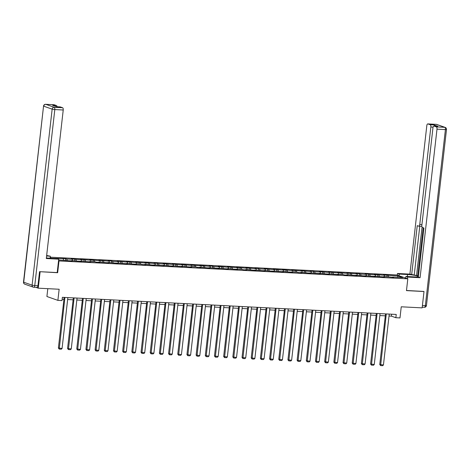 <?xml version="1.0" encoding="UTF-8"?>
<svg xmlns="http://www.w3.org/2000/svg" width="470" height="470" viewBox="0 0 470 470"><rect width="100%" height="100%" fill="white"/><g stroke="black" fill="none" stroke-linecap="round" stroke-linejoin="round"><path stroke-width="0.7" d="M47.805 288.668L46.912 296.505L57.88 300.371L62.005 300.583L62.375 297.316L396.234 314.442L395.858 317.714L399.982 317.926L401.245 306.798L422.142 307.873L424.005 291.517L423.605 291.377M39.715 271.678L57.657 272.718L59.003 260.944L407.807 278.839L396.833 274.968L50.19 257.184M40.12 271.819L38.252 288.18L35.931 287.358M59.003 260.944L58.544 260.779M51.389 258.259L50.12 257.813M58.638 259.951L72.333 260.979L71.246 260.597L81.516 261.449L80.429 261.067L90.692 261.919L89.611 261.537L95.263 261.831L96.344 262.213L99.875 262.389L98.794 262.007L109.058 262.865L107.977 262.483L118.24 263.335L117.159 262.953L127.423 263.805L126.342 263.423L136.606 264.275L135.525 263.893L141.176 264.187L142.257 264.569L145.788 264.745L144.707 264.363L154.971 265.221L153.89 264.839L164.153 265.691L163.072 265.309L173.336 266.161L172.255 265.779L182.519 266.631L181.438 266.249L191.701 267.101L190.62 266.719L196.266 267.013L197.353 267.395L200.884 267.571L199.797 267.195L210.067 268.047L208.98 267.665L219.249 268.517L218.162 268.135L228.432 268.987L227.345 268.605L237.609 269.457L236.528 269.075L242.179 269.369L243.26 269.751L246.791 269.927L245.71 269.545L255.974 270.403L254.893 270.021L265.156 270.873L264.075 270.491L274.339 271.343L273.258 270.961L283.522 271.813L282.441 271.431L292.704 272.283L291.623 271.901L297.275 272.195L298.356 272.577L301.887 272.753L300.806 272.377L311.07 273.229L309.988 272.847L320.252 273.699L319.171 273.317L329.435 274.169L328.354 273.787L338.617 274.639L337.531 274.257L343.182 274.55L344.269 274.932L347.8 275.109L346.713 274.727L356.983 275.584L355.896 275.203L366.165 276.055L365.078 275.673L375.342 276.524L374.261 276.143L384.525 276.995L383.444 276.613L389.095 276.906L393.707 277.464L392.626 277.083L402.631 277.6L398.125 276.007L397.461 277.335M53.327 258.359L65.659 258.629L65.465 260.298M398.125 276.007L383.502 274.932L384.589 275.314L374.32 274.462L375.407 274.844L365.143 273.992L366.224 274.374L360.572 274.08L359.491 273.699L355.96 273.522L357.041 273.904L346.778 273.046L347.859 273.428L337.595 272.577L338.676 272.958L328.413 272.107L329.494 272.488L319.23 271.637L320.311 272.018L314.659 271.725L313.578 271.343L310.047 271.166L311.128 271.548L300.865 270.691L301.946 271.072L291.682 270.221L292.763 270.603L282.499 269.751L283.58 270.132L273.317 269.281L274.398 269.663L264.134 268.811L265.215 269.192L259.569 268.899L258.482 268.517L254.952 268.341L256.038 268.717L245.769 267.865L246.856 268.247L236.586 267.395L237.673 267.777L227.404 266.925L228.491 267.307L218.227 266.455L219.308 266.837L213.656 266.543L212.575 266.161L209.044 265.985L210.125 266.367L199.862 265.509L200.943 265.891L190.679 265.039L191.76 265.421L181.496 264.569L182.577 264.951L172.314 264.099L173.395 264.481L163.131 263.629L164.212 264.011L158.56 263.717L157.479 263.335L153.949 263.159L155.03 263.535L144.766 262.683L145.847 263.065L135.583 262.213L136.664 262.595L126.401 261.743L127.482 262.125L117.218 261.273L118.305 261.655L112.653 261.361L111.566 260.979L108.035 260.803L109.122 261.185L98.853 260.327L99.94 260.709L89.67 259.857L90.757 260.239L80.493 259.387L81.574 259.769L71.311 258.917L72.392 259.299L66.74 259.005L65.659 258.629M71.035 260.915L71.246 260.597M66.74 259.005L67.145 260.386M72.392 259.299L72.791 260.674M80.217 261.385L80.429 261.067M75.923 259.481L76.328 260.856M81.574 259.769L81.974 261.15M89.4 261.855L89.611 261.537M85.105 259.951L85.511 261.326M90.757 260.239L91.157 261.62M98.583 262.325L98.794 262.007M94.288 260.421L94.687 261.802M99.94 260.709L100.339 262.09M107.765 262.795L107.977 262.483M103.471 260.891L103.87 262.272M109.122 261.185L109.522 262.56M116.948 263.265L117.159 262.953M112.653 261.361L113.053 262.742M118.305 261.655L118.704 263.03M126.13 263.74L126.342 263.423M121.836 261.837L122.235 263.212M127.482 262.125L127.887 263.505M135.313 264.211L135.525 263.893M131.018 262.307L131.418 263.682M136.664 262.595L137.07 263.976M144.496 264.68L144.707 264.363M140.201 262.777L140.601 264.158M145.847 263.065L146.252 264.446M153.678 265.151L153.89 264.839M149.378 263.247L149.783 264.628M155.03 263.535L155.435 264.916M162.861 265.62L163.072 265.309M158.56 263.717L158.966 265.098M164.212 264.011L164.618 265.386M172.038 266.096L172.255 265.779M167.743 264.187L168.148 265.568M173.395 264.481L173.8 265.856M181.22 266.566L181.438 266.249M176.926 264.663L177.331 266.038M182.577 264.951L182.983 266.331M190.403 267.036L190.62 266.719M186.108 265.133L186.514 266.508M191.76 265.421L192.165 266.801M199.586 267.506L199.797 267.195M195.291 265.603L195.696 266.983M200.943 265.891L201.348 267.271M208.768 267.976L208.98 267.665M204.474 266.073L204.879 267.454M210.125 266.367L210.531 267.741M217.951 268.452L218.162 268.135M213.656 266.543L214.062 267.924M219.308 266.837L219.707 268.211M227.133 268.922L227.345 268.605M222.839 267.019L223.244 268.394M228.491 267.307L228.89 268.687M236.316 269.392L236.528 269.075M232.021 267.489L232.427 268.863M237.673 267.777L238.073 269.157M245.499 269.862L245.71 269.545M241.204 267.959L241.604 269.339M246.856 268.247L247.255 269.627M254.681 270.332L254.893 270.021M250.387 268.429L250.786 269.809M256.038 268.717L256.438 270.097M263.864 270.802L264.075 270.491M259.569 268.899L259.969 270.279M265.215 269.192L265.62 270.567M273.046 271.278L273.258 270.961M268.752 269.375L269.151 270.749M274.398 269.663L274.803 271.037M282.229 271.748L282.441 271.431M277.935 269.845L278.334 271.219M283.58 270.132L283.986 271.513M291.412 272.218L291.623 271.901M287.111 270.315L287.517 271.695M292.763 270.603L293.168 271.983M300.594 272.688L300.806 272.377M296.294 270.785L296.699 272.165M301.946 271.072L302.351 272.453M309.771 273.158L309.988 272.847M305.477 271.255L305.882 272.635M311.128 271.548L311.534 272.923M318.954 273.634L319.171 273.317M314.659 271.725L315.065 273.105M320.311 272.018L320.716 273.393M328.136 274.104L328.354 273.787M323.842 272.201L324.247 273.575M329.494 272.488L329.899 273.869M337.319 274.574L337.531 274.257M333.024 272.671L333.43 274.045M338.676 272.958L339.082 274.339M346.502 275.044L346.713 274.727M342.207 273.141L342.612 274.521M347.859 273.428L348.264 274.809M355.684 275.514L355.896 275.203M351.39 273.611L351.795 274.991M357.041 273.904L357.441 275.279M364.867 275.984L365.078 275.673M360.572 274.08L360.978 275.461M366.224 274.374L366.623 275.749M374.049 276.46L374.261 276.143M369.755 274.556L370.16 275.931M375.407 274.844L375.806 276.225M383.232 276.93L383.444 276.613M378.938 275.026L379.337 276.401M384.589 275.314L384.989 276.695M392.415 277.4L392.626 277.083M388.12 275.496L388.52 276.877M57.88 300.371L59.15 289.25L38.252 288.18M407.807 278.839L406.468 290.613L424.005 291.517M389.019 316.022L391.41 316.146L395.858 317.714M62.157 299.255L63.932 299.343M67.645 299.537L73.114 299.813M76.822 300.007L82.297 300.289M86.004 300.477L91.48 300.759M95.187 300.947L100.662 301.229M104.369 301.417L109.845 301.699M113.552 301.887L119.028 302.169M122.735 302.363L128.21 302.639M131.917 302.833L137.393 303.115M141.1 303.303L146.57 303.585M150.282 303.773L155.752 304.055M159.465 304.243L164.935 304.525M168.648 304.719L174.117 304.995M177.83 305.189L183.3 305.471M187.013 305.659L192.483 305.941M196.196 306.129L201.665 306.411M205.378 306.599L210.848 306.881M214.555 307.075L220.03 307.351M223.738 307.545L229.213 307.821M232.92 308.014L238.396 308.296M242.103 308.485L247.578 308.767M251.286 308.954L256.761 309.237M260.468 309.424L265.944 309.707M269.651 309.9L275.126 310.177M278.833 310.37L284.309 310.652M288.016 310.84L293.486 311.122M297.199 311.31L302.668 311.592M306.381 311.78L311.851 312.062M315.564 312.256L321.034 312.532M324.747 312.726L330.216 313.008M333.929 313.196L339.399 313.478M343.112 313.666L348.581 313.948M352.294 314.136L357.764 314.418M361.471 314.606L366.947 314.888M370.654 315.082L376.129 315.358M379.836 315.552L385.312 315.834M63.209 258.829L63.614 260.204M391.633 314.207L391.41 316.146M387.039 275.115L386.845 276.789M377.856 274.644L377.663 276.319M368.674 274.175L368.48 275.849M359.491 273.699L359.297 275.373M350.309 273.229L350.115 274.903M341.126 272.759L340.932 274.433M331.943 272.289L331.749 273.963M322.761 271.819L322.573 273.493M313.578 271.343L313.39 273.017M304.396 270.873L304.207 272.547M295.213 270.403L295.025 272.077M286.03 269.933L285.842 271.607M276.848 269.463L276.66 271.137M267.665 268.993L267.477 270.667M258.482 268.517L258.294 270.191M249.3 268.047L249.112 269.721M240.123 267.577L239.929 269.251M230.94 267.107L230.746 268.781M221.758 266.637L221.564 268.311M212.575 266.161L212.381 267.835M203.393 265.691L203.199 267.365M194.21 265.221L194.016 266.895M185.027 264.751L184.833 266.425M175.845 264.281L175.657 265.955M166.662 263.811L166.474 265.48M157.479 263.335L157.291 265.01M148.297 262.865L148.109 264.539M139.114 262.395L138.926 264.07M129.931 261.925L129.744 263.6M120.749 261.455L120.561 263.13M111.566 260.979L111.378 262.654M102.389 260.509L102.196 262.184M93.207 260.039L93.013 261.714M84.024 259.569L83.83 261.244M74.842 259.099L74.648 260.774M57.657 272.718L57.199 272.559L58.727 259.164L46.307 258.524L63.233 109.998L54.814 109.563L34.762 285.572L37.941 285.737L39.539 271.672L57.199 272.577M389.242 314.083L383.444 364.949L379.76 364.532L380.624 365.589L386.299 313.931M385.529 313.889L379.76 364.532M383.444 364.949L382.686 365.695L380.624 365.589M399.042 275.749L399.23 274.092L397.479 273.475L409.899 274.116L426.825 125.584A1.992 0.911 -87.1 0 1 427.818 123.91A1.992 0.911 -87.1 0 1 427.935 123.933L430.191 124.732L433.957 124.926A1.992 0.911 92.9 0 1 434.609 126.107M399.23 274.092L407.59 274.521A7.461 0.893 6.5 0 1 418.341 276.542A7.461 0.893 6.5 0 1 414.264 276.877L405.904 276.448L407.654 277.065L420.074 277.7L418.323 277.083L423.916 228.009L422.518 227.521A1.992 0.911 -87.1 0 1 421.854 225.242L432.964 127.746A1.992 0.911 -87.1 0 1 433.951 126.078L437.723 126.266A1.992 0.911 92.9 0 1 437.84 126.295L433.957 124.926M423.17 227.744L417.701 275.731L418.447 275.996M417.701 275.731L409.899 274.116M397.291 275.132L397.479 273.475M407.466 278.716L407.654 277.065M405.716 278.099L405.904 276.448M420.074 277.7L436.994 129.168A1.992 0.911 -87.1 0 0 436.33 126.894L434.074 126.101A1.992 0.911 -87.1 0 0 433.951 126.078M433.087 127.123L430.855 127.006L419.751 224.501A1.992 0.911 -87.1 0 1 418.758 226.176A1.992 0.911 -87.1 0 1 418.635 226.146L417.243 225.659L411.649 274.733M430.855 127.006A1.992 0.911 -87.1 0 0 430.191 124.732M423.776 291.435L406.48 290.495M422.066 227.022L416.526 275.667M421.837 226.041A1.992 0.911 92.9 0 1 421.349 226.305A1.992 0.911 92.9 0 1 421.226 226.282M419.781 226.229L414.24 274.862M46.371 257.954A7.461 0.893 6.5 0 0 48.622 258.118L56.976 258.547L58.727 259.164M46.595 256.003L50.308 256.191L46.653 255.48M50.078 258.189L50.308 256.191M53.927 104.745A1.992 0.911 92.9 0 1 54.05 104.734A1.992 0.911 92.9 0 1 54.173 104.757L56.424 105.556A1.992 0.911 92.9 0 1 57.076 106.737M60.066 106.913A1.992 0.911 92.9 0 1 60.189 106.902A1.992 0.911 92.9 0 1 60.313 106.925L62.563 107.718A1.992 0.911 92.9 0 1 63.233 109.998M56.424 105.556L52.658 105.362L56.541 106.731L60.313 106.925M37.941 285.737A1.992 0.911 92.9 0 1 36.948 287.411A1.992 0.911 92.9 0 1 36.825 287.387M380.06 313.613L374.267 364.473L370.577 364.062L371.441 365.12L377.116 313.461M376.347 313.42L370.577 364.062M374.267 364.473L373.503 365.225L371.441 365.12M370.877 313.143L365.084 364.003L361.395 363.592L362.258 364.649L367.934 312.991M367.17 312.95L361.395 363.592M365.084 364.003L364.321 364.755L362.258 364.649M361.694 312.668L355.902 363.533L352.212 363.122L353.076 364.18L358.751 312.521M357.987 312.48L352.212 363.122M355.902 363.533L355.138 364.285L353.076 364.18M352.512 312.197L346.719 363.063L343.035 362.652L343.899 363.704L349.568 312.045M348.805 312.01L343.035 362.652M346.719 363.063L345.955 363.809L343.899 363.704M343.329 311.728L337.536 362.593L333.853 362.176L334.716 363.234L340.386 311.575M339.622 311.539L333.853 362.176M337.536 362.593L336.773 363.339L334.716 363.234M334.147 311.257L328.354 362.117L324.67 361.706L325.534 362.764L331.203 311.105M330.439 311.064L324.67 361.706M328.354 362.117L327.59 362.869L325.534 362.764M324.964 310.788L319.171 361.647L315.488 361.236L316.351 362.294L322.021 310.635M321.257 310.594L315.488 361.236M319.171 361.647L318.407 362.399L316.351 362.294M315.781 310.312L309.988 361.177L306.305 360.766L307.169 361.824L312.838 310.165M312.074 310.124L306.305 360.766M309.988 361.177L309.225 361.929L307.169 361.824M306.599 309.842L300.806 360.707L297.122 360.296L297.986 361.354L303.661 309.695M302.892 309.654L297.122 360.296M300.806 360.707L300.048 361.459L297.986 361.354M297.422 309.372L291.623 360.237L287.94 359.826L288.803 360.878L294.478 309.219M293.709 309.184L287.94 359.826M291.623 360.237L290.865 360.984L288.803 360.878M288.239 308.902L282.441 359.767L278.757 359.35L279.621 360.408L285.296 308.749M284.526 308.708L278.757 359.35M282.441 359.767L281.683 360.514L279.621 360.408M279.057 308.432L273.258 359.291L269.574 358.88L270.438 359.938L276.113 308.279M275.344 308.238L269.574 358.88M273.258 359.291L272.5 360.044L270.438 359.938M269.874 307.956L264.075 358.822L260.392 358.41L261.255 359.468L266.931 307.809M266.161 307.768L260.392 358.41M264.075 358.822L263.317 359.573L261.255 359.468M260.691 307.486L254.893 358.352L251.209 357.94L252.073 358.998L257.748 307.339M256.978 307.298L251.209 357.94M254.893 358.352L254.135 359.103L252.073 358.998M251.509 307.016L245.71 357.882L242.026 357.47L242.89 358.522L248.565 306.863M247.796 306.828L242.026 357.47M245.71 357.882L244.952 358.628L242.89 358.522M242.326 306.546L236.528 357.412L232.844 356.994L233.708 358.052L239.383 306.393M238.613 306.358L232.844 356.994M236.528 357.412L235.77 358.158L233.708 358.052M233.143 306.076L227.351 356.936L223.661 356.524L224.525 357.582L230.2 305.923M229.436 305.882L223.661 356.524M227.351 356.936L226.587 357.688L224.525 357.582M223.961 305.606L218.168 356.466L214.479 356.054L215.342 357.112L221.018 305.453M220.254 305.412L214.479 356.054M218.168 356.466L217.404 357.218L215.342 357.112M214.778 305.13L208.986 355.996L205.302 355.584L206.166 356.642L211.835 304.983M211.071 304.942L205.302 355.584M208.986 355.996L208.222 356.748L206.166 356.642M205.596 304.66L199.803 355.526L196.119 355.114L196.983 356.172L202.652 304.513M201.888 304.472L196.119 355.114M199.803 355.526L199.039 356.278L196.983 356.172M196.413 304.19L190.62 355.056L186.937 354.644L187.8 355.696L193.47 304.037M192.706 304.002L186.937 354.644M190.62 355.056L189.857 355.802L187.8 355.696M187.23 303.72L181.438 354.586L177.754 354.169L178.618 355.226L184.287 303.567M183.523 303.526L177.754 354.169M181.438 354.586L180.674 355.332L178.618 355.226M178.048 303.25L172.255 354.11L168.571 353.698L169.435 354.756L175.104 303.097M174.341 303.056L168.571 353.698M172.255 354.11L171.491 354.862L169.435 354.756M168.865 302.774L163.072 353.64L159.389 353.228L160.252 354.286L165.922 302.627M165.158 302.586L159.389 353.228M163.072 353.64L162.309 354.392L160.252 354.286M159.683 302.304L153.89 353.17L150.206 352.759L151.07 353.816L156.745 302.157M155.975 302.116L150.206 352.759M153.89 353.17L153.132 353.922L151.07 353.816M150.506 301.834L144.707 352.7L141.024 352.288L141.887 353.34L147.562 301.681M146.793 301.646L141.024 352.288M144.707 352.7L143.949 353.446L141.887 353.34M141.323 301.364L135.525 352.23L131.841 351.813L132.704 352.87L138.38 301.211M137.61 301.176L131.841 351.813M135.525 352.23L134.767 352.976L132.704 352.87M132.141 300.894L126.342 351.754L122.658 351.343L123.522 352.4L129.197 300.741M128.428 300.7L122.658 351.343M126.342 351.754L125.584 352.506L123.522 352.4M122.958 300.424L117.159 351.284L113.476 350.873L114.339 351.93L120.014 300.271M119.245 300.23L113.476 350.873M117.159 351.284L116.401 352.036L114.339 351.93M113.775 299.948L107.977 350.814L104.293 350.403L105.157 351.46L110.832 299.801M110.062 299.76L104.293 350.403M107.977 350.814L107.219 351.566L105.157 351.46M104.593 299.478L98.794 350.344L95.11 349.933L95.974 350.984L101.649 299.325M100.88 299.29L95.11 349.933M98.794 350.344L98.036 351.09L95.974 350.984M95.41 299.008L89.617 349.874L85.928 349.463L86.791 350.514L92.467 298.855M91.697 298.82L85.928 349.463M89.617 349.874L88.854 350.62L86.791 350.514M86.227 298.538L80.435 349.404L76.745 348.987L77.609 350.044L83.284 298.385M82.52 298.344L76.745 348.987M80.435 349.404L79.671 350.15L77.609 350.044M77.045 298.068L71.252 348.928L67.562 348.517L68.426 349.574L74.101 297.915M73.338 297.874L67.562 348.517M71.252 348.928L70.488 349.68L68.426 349.574M67.862 297.592L62.069 348.458L58.386 348.047L59.249 349.104L64.919 297.445M64.155 297.404L58.386 348.047M62.069 348.458L61.306 349.21L59.249 349.104M437.84 126.295L434.074 126.101M436.33 126.894L444.749 127.323L436.354 124.368L427.935 123.933M422.418 305.465L425.356 305.612L445.413 129.602L436.994 129.168M419.751 224.501L421.925 224.613M407.361 276.519L407.59 274.521M444.749 127.323A1.992 0.911 92.9 0 1 445.413 129.602L446.5 129.514A1.992 1.992 0 0 0 445.184 127.411A1.992 1.751 109.4 0 0 444.749 127.323M436.354 124.368A1.992 1.751 -70.6 0 1 436.789 124.456A1.992 1.992 0 0 0 436.231 124.344A1.992 0.911 92.9 0 1 436.354 124.368M436.107 124.356A1.992 0.911 92.9 0 1 436.231 124.344L427.818 123.91M446.5 129.514L426.449 305.524L425.356 305.612A1.992 0.911 92.9 0 1 424.369 307.286A1.992 0.911 92.9 0 1 424.245 307.262M54.173 104.757L45.755 104.328A1.992 0.911 -87.1 0 0 45.631 104.305A1.992 1.992 0 0 0 43.551 106.067L23.712 282.212L32.107 285.173L52.158 109.158L43.763 106.202A1.992 1.751 -70.6 0 1 45.755 104.328L54.15 107.289L62.563 107.718M54.05 104.734L45.631 104.305A1.992 0.911 -87.1 0 0 45.42 104.346M54.15 107.289A1.992 1.751 109.4 0 0 52.158 109.158L54.814 109.563A1.992 0.911 -87.1 0 0 54.15 107.289M24.816 284.18A1.992 1.751 109.4 0 1 23.712 282.212L23.5 282.076A1.992 1.992 0 0 0 24.816 284.18L33.211 287.141A1.992 1.751 -70.6 0 1 32.107 285.173L34.762 285.572A1.992 0.911 -87.1 0 1 33.77 287.246A1.992 0.911 -87.1 0 1 33.646 287.223A1.992 1.751 -70.6 0 1 33.211 287.141A1.992 1.992 0 0 0 33.77 287.246L36.948 287.411M445.184 127.411L436.789 124.456M426.449 305.524A1.992 1.992 0 0 1 424.369 307.286L422.224 307.18M418.758 226.176L421.349 226.305M43.551 106.067L23.5 282.076M60.189 106.902L56.482 106.708"/></g></svg>
